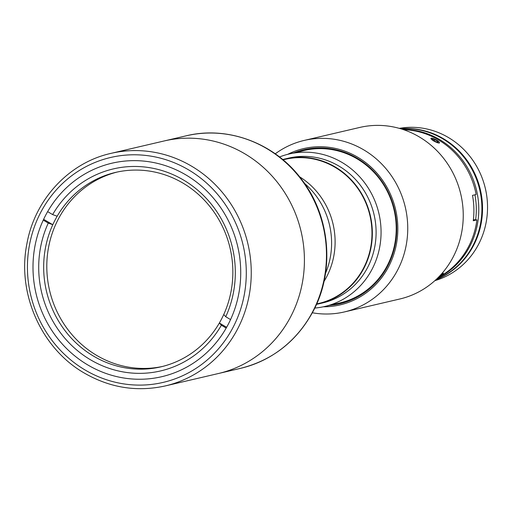 <?xml version="1.0" encoding="UTF-8"?>
<svg xmlns="http://www.w3.org/2000/svg" width="513" height="513" viewBox="0 0 513 513"><rect width="100%" height="100%" fill="white"/><g stroke="black" fill="none" stroke-linecap="round" stroke-linejoin="round"><path stroke-width="0.77" d="M434.287 140.786L434.909 139.587L432.465 138.895L432.805 139.889L435.582 141.569L438.025 142.261L437.685 141.267L437.281 142.05M437.704 142.87L437.769 142.749A4.777 1.052 27.3 0 0 438.686 141.55A4.777 1.052 27.3 0 0 432.715 138.407A4.777 1.052 27.3 0 0 431.805 139.607A4.777 1.052 27.3 0 0 437.775 142.749M434.909 139.587L437.685 141.267M283.048 159.832L285.048 159.363A73.987 69.896 76.9 0 1 334.976 167.276A73.987 69.896 76.9 0 1 371.438 242.437A73.987 69.896 76.9 0 1 318.695 303.465L316.694 303.933M244.701 153.733A119.401 112.789 76.9 0 1 303.542 275.026A119.401 112.789 76.9 0 1 218.429 373.515A119.401 112.789 -103.1 0 0 291.012 316.091A119.401 112.789 -103.1 0 0 280.611 186.565A119.401 112.789 -103.1 0 0 164.128 140.966A119.401 112.789 76.9 0 1 244.701 153.733M87.819 364.967A109.615 103.549 76.9 0 1 33.8 253.614A109.615 103.549 76.9 0 1 111.937 163.205A109.615 103.549 76.9 0 1 185.905 174.92A109.615 103.549 76.9 0 1 239.924 286.273A109.615 103.549 76.9 0 1 161.787 376.689A109.615 103.549 76.9 0 1 87.819 364.967M43.246 220.115L48.26 223.078L52.788 224.713A99.83 94.302 76.9 0 1 54.878 220.41A99.83 94.302 76.9 0 1 57.167 216.23A99.83 94.302 76.9 0 1 115.56 172.406A99.83 94.302 76.9 0 1 211.503 208.586A99.83 94.302 76.9 0 1 223.739 314.52A99.83 94.302 76.9 0 1 221.648 318.823A99.83 94.302 76.9 0 1 219.359 323.004L221.379 325.229L226.195 328.07M162.525 366.455A99.83 94.302 76.9 0 1 66.209 327.294A99.83 94.302 76.9 0 1 58.007 219.686A99.83 94.302 76.9 0 1 117.131 172.054M230.568 319.58L225.758 316.745L223.739 314.52M57.167 216.23L52.64 214.588L47.632 211.638M52.64 214.588A103.741 98.002 76.9 0 1 183.43 179.98A103.741 98.002 76.9 0 1 225.758 316.745M226.631 327.3L219.359 323.004A99.83 94.302 76.9 0 1 160.96 366.833A99.83 94.302 76.9 0 1 65.016 330.654A99.83 94.302 76.9 0 1 52.788 224.713L43.624 219.308M221.379 325.229A103.741 98.002 76.9 0 1 90.596 359.844A103.741 98.002 76.9 0 1 48.26 223.078M279.508 156.972A78.297 73.962 76.9 0 1 289.069 154.003A78.297 73.962 76.9 0 1 365.455 183.904A78.297 73.962 76.9 0 1 372.278 268.838A78.297 73.962 76.9 0 1 324.678 306.492A78.297 73.962 76.9 0 1 314.79 308.063M316.521 304.337A74.385 70.262 -103.1 0 0 318.785 303.85L322.536 302.971A74.385 70.262 -103.1 0 0 367.757 267.202A74.385 70.262 -103.1 0 0 361.274 186.514A74.385 70.262 -103.1 0 0 288.71 158.107L284.959 158.979A74.385 70.262 -103.1 0 0 282.708 159.549M318.785 303.85A74.385 70.262 -103.1 0 0 363.999 268.075A74.385 70.262 -103.1 0 0 357.523 187.392A74.385 70.262 -103.1 0 0 284.959 158.979M402.57 129.353A78.297 73.962 76.9 0 1 469.991 246.022A78.297 73.962 76.9 0 1 437.358 278.328M400.807 128.801A78.297 73.962 76.9 0 1 469.523 165.167A78.297 73.962 76.9 0 1 473.121 245.291A78.297 73.962 76.9 0 1 436.024 279.598M438.083 277.61A78.297 73.962 -103.1 0 0 468.741 246.311A78.297 73.962 -103.1 0 0 476.891 219.897L475.641 219.769A76.341 72.115 -103.1 0 0 474.948 194.799M434.877 280.649A78.297 73.962 -103.1 0 0 478.744 243.976A78.297 73.962 -103.1 0 0 473.095 160.691A78.297 73.962 -103.1 0 0 399.313 128.365M400.55 128.725A78.297 73.962 76.9 0 1 469.908 164.622A78.297 73.962 76.9 0 1 473.743 245.143A78.297 73.962 76.9 0 1 435.826 279.784M329.372 305.395A79.079 74.699 -103.1 0 0 387.834 265.747A79.079 74.699 -103.1 0 0 377.562 175.613A79.079 74.699 -103.1 0 0 293.763 152.906M332.155 304.299A78.297 73.962 -103.1 0 0 387.43 265.298A78.297 73.962 -103.1 0 0 378.132 177.12A78.297 73.962 -103.1 0 0 296.745 152.656M323.318 306.793A80.252 75.809 -103.1 0 0 388.816 266.324A80.252 75.809 -103.1 0 0 376.279 172.419A80.252 75.809 -103.1 0 0 287.716 154.33M312.372 312.776A88.082 83.209 -103.1 0 0 344.313 311.955A88.082 83.209 -103.1 0 0 397.857 269.601A88.082 83.209 -103.1 0 0 390.181 174.048A88.082 83.209 -103.1 0 0 304.254 140.408A88.082 83.209 -103.1 0 0 275.25 153.817M344.313 311.955L399.813 298.996A88.082 83.209 -103.1 0 0 453.357 256.641A88.082 83.209 -103.1 0 0 445.688 161.088A88.082 83.209 -103.1 0 0 359.754 127.442L304.254 140.408M439.724 276.141L442.052 274.673M443.2 273.211L441.513 273.961M439.5 142.55L439.263 143.121C434.594 141.838 431.869 140.229 431.087 138.298L430.83 138.459M438.615 141.492L434.921 139.247M403.539 129.674A78.297 73.962 -103.1 0 1 476.128 194.523L472.499 195.37A78.297 73.962 76.9 0 1 473.262 220.75L476.891 219.897M475.641 219.769L473.377 219.782M439.256 276.411A4.777 0.481 149.9 0 0 443.392 273.589A4.777 0.481 149.9 0 0 443.444 273.525A4.777 0.481 149.9 0 0 441.315 274.186M441.34 274.442L441.552 274.801L442.11 274.089L440.911 274.641M441.552 274.801L439.699 275.949M299.598 176.793A73.987 69.896 76.9 0 1 324.024 281.393M304.498 183.353A75.565 71.384 76.9 0 1 325.505 273.339M191.535 166.148A119.401 112.789 76.9 0 1 250.376 287.44A119.401 112.789 76.9 0 1 165.263 385.93L240.482 368.366A119.401 112.789 -103.1 0 0 313.065 310.942A119.401 112.789 -103.1 0 0 302.664 181.416A119.401 112.789 -103.1 0 0 186.181 135.817L110.962 153.381A119.401 112.789 76.9 0 1 191.535 166.148M188.534 169.829A115.489 109.096 76.9 0 1 233.325 326.871A115.489 109.096 76.9 0 1 85.19 370.059A115.489 109.096 76.9 0 1 40.399 213.023A115.489 109.096 76.9 0 1 188.534 169.829M110.962 153.381C68.787 162.698 34.493 199.801 26.811 244.291C16.955 293.737 41.502 348.654 84.453 373.137C110.109 387.866 137.048 392.131 165.263 385.93M339.83 302.952L324.678 306.492M304.228 150.463L289.069 154.003M186.181 135.817C227.9 125.557 274.744 143.262 301.432 179.146C330.064 215.87 335.053 270.082 313.481 310.673C297.213 340.914 272.878 360.139 240.482 368.366"/></g></svg>
